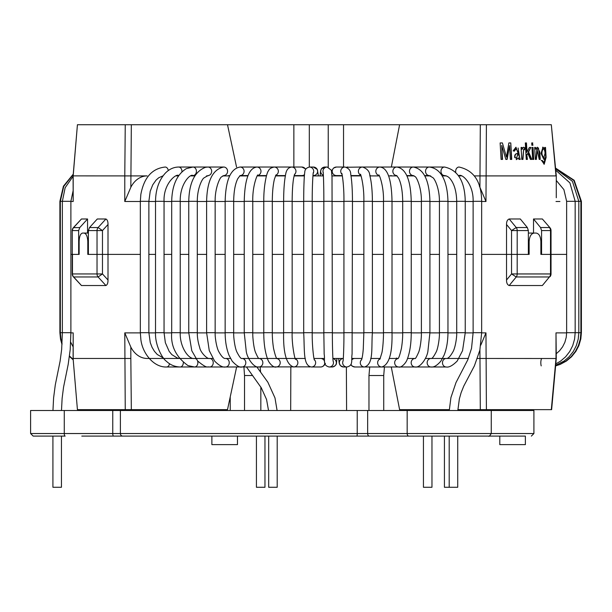 <?xml version="1.0" encoding="UTF-8"?>
<svg xmlns="http://www.w3.org/2000/svg" width="612" height="612" viewBox="0 0 612 612"><rect width="100%" height="100%" fill="white"/><g stroke="black" fill="none" stroke-linecap="round" stroke-linejoin="round"><path stroke-width="0.92" d="M431.965 436.096L431.965 487.274L423.435 487.274L423.435 436.096M444.427 436.096L444.427 487.274L457.722 487.274L457.722 436.096M256.428 436.096L256.428 487.274L264.965 487.274L264.965 436.096M52.923 436.096L52.923 487.274L61.452 487.274L61.452 436.096M268.676 436.096L268.676 487.274L277.205 487.274L277.205 436.096M369.725 366.993L368.975 375.523L368.975 410.499M383.724 410.499L383.724 375.523L368.975 375.523M383.724 375.523L384.428 366.993M295.06 436.096L525.379 436.096L525.379 444.626L499.79 444.626L499.79 436.096L487.955 436.096M180.096 436.096L211.874 436.096L211.874 444.626L237.471 444.626L237.471 436.096L247.592 436.096M243.928 366.993L244.517 375.523L244.517 410.499M230.234 410.499L230.234 396.874M218.316 410.499L218.316 409.65M214.567 410.499L214.567 409.65M252.611 375.523L244.517 375.523M260.559 371.897L260.192 366.993M260.834 410.499L260.834 387.082M417.981 409.65L417.981 410.499M401.334 410.499L401.334 409.65M417.568 410.499L417.568 409.65M412.519 410.499L412.519 409.65M412.519 436.096L401.334 436.096M237.471 436.096L211.874 436.096M284.389 436.096L250.262 436.096M81.786 436.096L369.304 436.096A2.563 1.645 90 0 1 367.651 433.533L407.171 433.533L407.171 410.499L30.6 410.499L30.6 433.533L64.275 433.533A2.563 0.872 90 0 0 65.155 436.096L33.163 436.096L30.6 433.533M47.66 436.096L65.155 436.096M120.388 410.499L120.388 433.533A2.563 2.402 -90 0 0 122.798 436.096L113.625 436.096A2.563 0.872 -90 0 1 112.753 433.533L367.651 433.533L367.651 410.499M408.816 436.096A2.563 1.645 -90 0 1 407.171 433.533L533.909 433.533L533.909 410.499L407.171 410.499M550.058 276.662A4.269 4.269 0 0 0 551.029 273.954L550.509 273.954A4.269 3.741 -90 0 1 549.415 276.968L542.362 285.529L549.415 276.968L516.245 276.968L511.54 273.954L517.186 273.954A4.269 3.198 90 0 1 516.245 276.968L509.184 285.529C507.371 284.832 506.491 282.996 506.537 280.021L506.537 254.393L481.652 254.393L506.537 254.393L506.537 224.497C506.491 221.521 507.371 219.685 509.184 218.981L516.245 227.542A4.269 3.198 90 0 1 517.186 230.563L511.54 230.563L516.245 227.542L527.337 227.542L528.363 230.563L517.186 230.563L517.186 254.393L511.54 254.393L529.135 254.393L529.135 241.595C529.472 236.408 531.155 233.562 534.192 233.065L536.143 233.065C539.057 233.577 540.633 236.416 540.878 241.595L540.878 254.393L566.636 254.393L540.878 254.393M84.012 233.065L82.574 233.065C80.455 233.562 79.315 236.408 79.147 241.595L79.147 254.393L72.254 254.393L72.254 230.563L72.254 254.393L70.885 254.393L72.254 254.393L72.254 273.947L102.472 273.947L98.096 276.968A4.269 3.641 -90 0 1 97.033 273.947L97.033 254.393L87.799 254.393L87.799 241.595C87.539 236.416 86.277 233.577 84.012 233.065L88.388 233.065M79.147 254.393L72.476 254.393L72.476 273.947A4.269 4.039 90 0 0 73.662 276.968L73.371 276.823A4.269 4.269 0 0 1 72.254 273.947M88.388 230.563L97.033 230.563L97.033 254.393L108.01 254.393L88.388 254.393L88.388 230.563L89.52 227.549L98.096 227.549L102.472 230.563L97.033 230.563A4.269 3.641 -90 0 1 98.096 227.549L105.914 218.989C107.345 219.685 108.041 221.521 108.01 224.497L108.01 254.393L140.339 254.393L108.01 254.393L108.01 280.013C108.041 282.989 107.345 284.825 105.914 285.529L98.096 276.968L73.662 276.968L81.465 285.529M105.914 285.529L81.45 285.529L73.364 276.823M140.339 332.874L124.779 332.874L130.83 347.073A25.589 19.607 90 0 0 147.14 358.464L212.785 358.464M425.355 358.464L466.229 358.464A25.589 16.448 -90 0 0 468.448 358.234M459.015 358.464L468.348 358.464M477.482 358.464L556.285 358.51L556.002 332.874L566.636 332.874L559.926 332.874M465.242 332.698L456.713 332.698C456.934 337.709 455.167 348.113 452.949 351.785C450.21 356.62 447.953 358.846 446.194 358.464L446.194 358.464A4.269 3.718 90 0 0 442.484 362.732A4.269 3.718 90 0 0 446.194 366.993C448.994 367.582 452.666 365.594 457.202 361.026L462.55 350.668L465.242 332.698L465.242 201.325C464.875 181.397 457.975 169.968 444.549 167.038L359.145 167.038M310.269 366.848L225.514 366.993A4.269 3.726 -90 0 0 225.897 366.971A4.269 3.726 -90 0 0 229.24 362.511A4.269 3.726 -90 0 0 225.514 358.464L230.51 358.464M241.939 358.464C241.09 358.999 239.43 356.895 236.959 352.152C234.939 348.174 233.493 337.732 233.677 332.698L225.147 332.698C225.178 341.32 226.478 348.878 229.056 355.365L232.208 361.195C236.515 365.792 239.759 367.72 241.939 366.993A4.269 3.879 -90 0 0 243.125 366.787A4.269 3.879 -90 0 0 245.772 362.067A4.269 3.879 -90 0 0 241.939 358.464L305.304 358.464M313.994 358.464L324.36 358.464M332.913 358.464L343.301 358.464A4.269 4.261 90 0 0 339.331 362.87A4.269 4.261 90 0 0 343.592 366.993L346.935 366.993A4.269 4.261 90 0 0 347.142 366.986M351.854 358.464L361.998 358.464M370.704 358.464L380.297 358.464M389.316 358.464L398.045 358.464M407.577 358.464L415.066 358.464A4.269 4.001 90 0 0 411.165 362.778A4.269 4.001 90 0 0 415.166 366.993L446.194 366.993M480.787 345.145L485.974 332.874L486.402 409.65L457.875 409.65M449.33 409.65L399.605 409.65L391.282 366.993M73.103 358.487L73.18 332.874L73.18 358.464L130.83 358.464L131.335 409.65L77.426 409.65L73.103 358.487L77.426 409.65M124.779 332.874L125.253 409.65M236.622 366.993L227.503 409.65L131.335 409.65M556.285 358.51L551.619 409.65L486.402 409.65M556.002 332.874L556.002 358.464L551.313 409.65M542.362 285.529L509.184 285.529M528.363 233.065L534.192 233.065M506.537 280.021L511.54 273.954L511.54 254.393L506.537 254.393L511.54 254.393L511.54 230.563L506.537 224.497M473.122 254.393L465.242 254.393L473.122 254.393M456.713 254.393L447.961 254.393L456.713 254.393M439.431 254.393L429.922 254.393L439.431 254.393M421.393 254.393L411.233 254.393L421.393 254.393M402.704 254.393L392.017 254.393L402.704 254.393M383.487 254.393L372.387 254.393L383.487 254.393M363.857 254.393L352.458 254.393L363.857 254.393M343.929 254.393L332.362 254.393L343.929 254.393M323.832 254.393L312.227 254.393L323.832 254.393M303.697 254.393L292.161 254.393L303.697 254.393M283.631 254.393L272.302 254.393L283.631 254.393M263.772 254.393L252.764 254.393L263.772 254.393M244.234 254.393L233.677 254.393L244.234 254.393M225.147 254.393L215.149 254.393L225.147 254.393M206.611 254.393L197.293 254.393L206.611 254.393M188.764 254.393L180.226 254.393L188.764 254.393M171.697 254.393L164.054 254.393L171.697 254.393M155.525 254.393L148.877 254.393L155.525 254.393M533.052 147.454L531.981 147.454L532.662 159.418L533.74 159.418L533.052 147.454L533.373 159.418M522.266 149.267L522.158 147.454L521.08 147.454L521.761 159.418L522.954 159.418L523.643 149.282L524.568 149.695L524.874 147.844L523.597 147.194L521.921 149.297L521.822 147.484L521.08 147.484M518.31 157.942L518.999 159.418L520.269 159.418L515.962 147.209L513.139 150.866L514.432 151.133L515.977 148.854L518.219 151.837L516.276 159.678L518.647 157.911M516.406 158.087L514.746 157.59C514.378 154.821 515.457 153.444 517.981 153.451L518.318 153.428C515.809 153.398 514.73 154.775 515.074 157.559L516.406 158.087L518.318 153.428M519.917 159.418L518.104 147.989M544.068 162.593L542.553 160.658L541.597 160.39L544.198 164.253L546.095 157.406L545.522 147.454L544.703 147.454L544.787 148.93L542.989 147.186L541.016 153.459L543.846 159.418L545.223 157.865L544.068 162.593L542.553 160.658M544.841 157.896L545.223 157.865M543.838 157.758L543.464 157.789C541.184 155.012 540.962 152.044 542.813 148.884L543.196 148.854C544.336 149.259 544.955 150.781 545.032 153.405L543.838 157.758C541.559 154.981 541.345 152.013 543.196 148.854M542.171 160.688L541.222 160.421M544.007 164.253L545.697 157.169L545.139 147.484L545.522 147.454M544.711 147.484L545.139 147.484M536.013 159.418L536.915 148.961L539.233 159.418L540.228 159.418L539.792 151.96L537.405 147.201L535.684 149.16L535.225 147.484L534.651 147.484M535.684 149.16L535.592 147.454L534.651 147.454L535.339 159.418L536.38 159.418L537.282 148.93M458.625 175.904L461.219 175.904M542.362 218.981L550.058 227.848L542.362 218.981L533.526 218.981L540.549 227.542L541.574 230.563L541.574 254.393M550.058 227.848A4.269 4.269 0 0 1 551.029 230.563L550.509 230.563A4.269 3.741 -90 0 0 549.415 227.542L540.549 227.542M506.445 157.047L502.406 142.933L500.134 142.933L501.09 159.418L502.551 159.418L501.733 145.373L505.826 159.418L507.134 159.418L509.559 145.602L510.354 159.418L511.731 159.418L510.783 142.933L508.878 142.933L506.445 157.047L502.406 142.933M502.238 159.449L501.733 145.373M506.82 159.449L509.559 145.602M511.403 159.449L510.783 142.933M508.878 142.963L510.454 142.963M500.134 142.963L502.092 142.963M556.285 197.737L556.285 175.866L556.285 197.737M236.546 167.038L227.503 124.726L125.253 124.726L124.779 175.904L73.103 175.881L73.18 201.501L70.885 201.501M147.14 175.904L130.83 175.904L147.14 175.904A25.589 19.607 90 0 0 130.83 187.295L124.779 201.501L124.779 175.904L141.395 175.904M479.341 186.048A25.589 16.448 -90 0 1 479.915 187.295L485.974 201.501L481.652 201.501M446.355 175.904L442.078 175.904L446.355 175.904M430.664 175.904L424.827 175.904L430.664 175.904M414.232 175.904L406.972 175.904L414.232 175.904M397.096 175.904L388.635 175.904L397.096 175.904M379.325 175.904L369.946 175.904L379.325 175.904M361.034 175.904L351.005 175.904L361.034 175.904M342.353 175.904L331.964 175.904L342.353 175.904M323.419 175.904L312.931 175.904L323.419 175.904M304.378 175.904L294.058 175.904L304.378 175.904M285.345 175.904L275.461 175.904L285.345 175.904M266.465 175.904L257.292 175.904L266.465 175.904M247.845 175.904L239.682 175.904L247.845 175.904M229.63 175.904L222.722 175.904L229.63 175.904M207.919 175.904L206.473 175.904M194.838 175.904L190.99 175.904M178.497 175.904L176.355 175.904L178.497 175.904M105.914 218.989L97.285 218.989L89.52 227.549M78.65 254.393L78.65 230.563L72.476 230.563A4.269 4.039 90 0 1 73.662 227.549L81.465 218.989L73.364 227.687L79.782 227.549L78.65 230.563M79.782 227.549L87.554 218.989L87.554 233.065M509.184 218.981L520.315 218.981L527.337 227.542M485.974 201.501L486.402 124.726L551.313 124.726L556.01 175.904L474.354 175.904M227.503 124.726L486.402 124.726M399.605 124.726L391.351 167.038M73.18 201.501L73.18 175.904L77.426 124.726L73.103 175.881M514.118 151.065L515.977 148.854M522.61 159.418L523.643 149.282M524.224 149.726L524.522 147.867L523.673 147.278M527.062 159.418L526.787 154.714L527.858 153.329L530.428 159.418L531.79 159.418L528.592 151.914L530.856 147.454L529.418 147.454L526.657 152.334L526.113 142.963L525.318 142.963M531.43 159.449L528.24 151.944L530.856 147.454M529.403 147.484L530.497 147.484M531.981 147.484L532.692 147.484M532.562 145.251L532.432 142.963L531.721 142.963M539.853 159.418L538.461 147.936M527.001 152.304L526.465 142.933L525.318 142.933L526.259 159.418L527.414 159.418L526.787 154.714M527.139 154.691L527.858 153.329M532.792 142.933L531.721 142.933L531.851 145.251L532.93 145.251L532.432 142.963M551.313 124.726L556.285 175.866M125.253 124.726L77.426 124.726M533.526 233.065L533.526 218.981M87.554 218.989L81.465 218.989M528.363 230.563L528.363 254.393L517.186 254.393L517.186 273.954L550.509 273.954L550.509 230.563L541.574 230.563M290.838 366.993L290.677 410.499M346.377 366.993L346.591 410.499M556.285 353.698L559.536 350.798L562.604 346.828L564.861 342.315L566.23 337.365L566.636 332.698L581.4 332.698L581.4 201.325L574.186 180.288L555.581 168.101M566.636 332.698L566.636 201.325L581.4 201.325M542.033 358.464A4.269 1.209 90 0 0 540.901 361.195A4.269 1.209 90 0 0 541.215 365.884M62.019 344.571L60.519 339.178L59.899 332.698L70.885 332.698L70.885 201.325L73.103 190.814M59.899 332.698L59.899 201.325L70.885 201.325M473.122 201.325L481.652 201.325L481.652 332.698L473.122 332.698L473.122 201.325C473.65 184.204 462.236 173.533 459.038 175.567A4.269 3.374 -90 0 1 458.327 175.468M455.756 172.286A4.269 3.374 -90 0 1 459.038 167.038C473.94 170.373 481.476 181.802 481.652 201.325M456.713 332.698L456.713 201.325L465.242 201.325M456.713 201.325C456.468 191.632 454.395 184.266 450.501 179.217C448.994 177.113 447.012 175.889 444.549 175.567A4.269 3.573 -90 0 1 440.977 171.299A4.269 3.573 -90 0 1 444.549 167.038M447.961 332.698L439.431 332.698C439.63 337.725 438.1 348.274 436.172 351.992C433.617 356.888 431.904 359.045 431.016 358.464A4.269 3.871 90 0 0 427.153 362.732A4.269 3.871 90 0 0 431.016 366.993C433.839 367.452 437.136 365.479 440.908 361.072L444.067 355.212C446.592 348.939 447.892 341.435 447.961 332.698L447.961 201.325C447.548 185.122 443.164 168.767 429.287 167.038A4.269 3.741 -90 0 0 425.547 171.299A4.269 3.741 -90 0 0 429.287 175.567L424.644 175.567M439.431 332.698L439.431 201.325L447.961 201.325M415.166 358.464L415.028 358.479C415.296 359.106 416.489 357.064 418.608 352.374C420.329 348.327 421.546 337.755 421.393 332.698L429.922 332.698L429.922 201.325C429.356 180.441 423.833 169.011 413.36 167.038L380.886 167.038M421.393 332.698L421.393 201.325L429.922 201.325M421.393 201.325C421.637 187.456 416.321 176.6 415.066 176.616L413.36 175.567A4.269 3.894 -90 0 1 409.474 171.299A4.269 3.894 -90 0 1 413.36 167.038M397.991 358.533A4.269 4.1 90 0 0 398.718 366.993L415.166 366.993C420.283 368.133 427.406 357.454 427.964 350.684L429.922 332.698M397.823 358.701C398.657 358.54 399.866 355.09 401.434 348.327C402.329 342.666 402.75 337.457 402.704 332.698L411.233 332.698L411.233 201.325C410.721 179.928 405.932 168.499 396.867 167.038A4.269 4.016 -90 0 0 392.85 171.207A4.269 4.016 -90 0 0 396.683 175.56M402.704 332.698L402.704 201.325L411.233 201.325M365.303 366.925A4.269 4.185 90 0 0 366.045 366.993L398.718 366.993C401.128 368.095 406.07 363.061 407.248 359.29C409.91 352.26 411.233 343.401 411.233 332.698M380.121 358.823A4.269 4.185 90 0 0 381.804 366.993C389.056 364.79 392.468 353.361 392.017 332.698L392.017 201.325C391.573 179.132 387.534 167.696 379.899 167.038A4.269 4.116 -90 0 0 379.019 175.468M379.899 359.183L381.865 352.894C382.882 348.626 383.579 337.74 383.487 332.698L392.017 332.698M383.487 332.698L383.487 201.325L392.017 201.325M354.922 358.464A4.269 4.238 90 0 0 351.747 359.91M350.974 364.27A4.269 4.238 90 0 0 354.922 366.993L364.5 366.993C373.901 364.109 371.186 348.19 372.387 332.698L372.387 201.325C372.348 190.554 371.476 181.871 369.778 175.284C369.572 171.421 367.169 168.675 362.564 167.038L346.369 167.252M361.707 359.527A4.269 4.238 90 0 0 364.5 366.993M361.531 359.986L361.531 359.986C362.327 357.507 362.908 353.782 363.276 348.809L363.857 332.698L372.387 332.698M363.857 332.698L363.857 201.325L372.387 201.325M360.697 175.124A4.269 4.192 -90 0 1 362.564 167.038M346.469 167.283A4.269 4.192 -90 0 1 347.876 167.038M343.057 360.95A4.269 4.261 90 0 0 346.935 366.993C353.537 365.525 351.081 360.269 352.091 354.019L352.458 201.325C352.428 189.613 351.846 180.586 350.722 174.252C350.76 170.664 348.84 168.262 344.969 167.038L336.447 167.038L333.548 168.048L331.566 170.955M343.003 361.287C343.386 360.522 344.013 345.306 343.929 332.698L352.458 332.698M343.929 332.698L343.929 201.325L352.458 201.325M341.986 174.328A4.269 4.238 -90 0 1 344.969 167.038M342.284 175.567L336.447 175.567A4.269 4.238 -90 0 1 332.209 171.299A4.269 4.238 -90 0 1 336.447 167.038M336.96 358.464L336.485 363.153C336.432 364.951 334.978 366.236 332.117 366.993A4.269 4.261 -90 0 0 332.913 358.54M328.958 366.986A4.269 4.261 -90 0 0 333.135 361.095M332.117 366.993L329.202 366.993C322.287 365.234 325.316 360.315 324.161 354.111L323.832 332.698L332.362 332.698L332.018 177.205L331.421 170.304L327.229 167.038L324.918 167.038L321.354 168.935L320.481 171.612L320.183 175.904M323.832 332.698L323.832 201.325L332.362 201.325M323.205 172.714A4.269 4.261 -90 0 1 327.229 167.038M323.388 175.284A4.269 4.261 -90 0 1 324.918 167.038M325.4 363.367C324.222 365.769 322.616 366.978 320.573 366.993A4.269 4.238 -90 0 0 324.804 362.97M324.582 361.355A4.269 4.238 -90 0 0 320.573 358.464M320.573 366.993L311.416 366.993A4.269 4.238 -90 0 0 314.293 359.596M311.416 366.993C303.017 365.662 304.722 351.311 303.697 332.698L312.227 332.698L312.227 201.325C312.128 183.202 313.306 170.442 313.298 172.905M303.697 332.698L303.697 201.325L312.227 201.325M303.697 201.325C303.713 188.427 304.026 179.056 304.623 173.219C304.983 172.507 303.927 168.392 309.442 167.038A4.269 4.261 90 0 1 313.229 173.265M309.442 167.038L313.367 167.038A4.269 4.261 90 0 1 317.138 169.31A4.269 4.261 90 0 1 313.367 175.567L312.962 175.567M309.022 366.993A4.269 4.185 -90 0 0 310.185 366.825M295.665 359.229C294.961 360.812 291.672 343.845 292.161 332.698L283.631 332.698C283.157 353.369 286.508 364.806 293.691 366.993A4.269 4.185 -90 0 0 295.443 358.854M283.631 332.698L283.631 201.325L292.161 201.325C292.199 191.717 292.681 184.013 293.607 178.214L294.602 174.137M283.631 201.325C283.662 189.972 284.32 181.076 285.597 174.634C286.278 169.975 288.321 167.443 291.733 167.038A4.269 4.23 90 0 1 294.418 174.596M291.733 167.038L301.861 167.038A4.269 4.23 90 0 1 305.602 169.317M304.478 174.65A4.269 4.23 90 0 1 301.861 175.567L294.142 175.567M277.091 358.724C276.272 358.571 275.094 355.105 273.541 348.327C272.677 342.651 272.256 337.442 272.302 332.698L263.772 332.698C263.772 343.378 265.072 352.221 267.673 359.252C268.959 363.245 273.602 367.965 276.127 366.993A4.269 4.108 -90 0 0 276.915 358.54M263.772 332.698L263.772 201.325L272.302 201.325C272.355 192.084 273.082 184.64 274.467 179.002L275.997 174.902M263.772 201.325C263.619 185.36 266.817 172.102 268.569 170.687C269.15 168.935 271.032 167.719 274.191 167.038A4.269 4.177 90 0 1 275.783 175.246M267.368 358.464L258.968 358.464A4.269 4.009 -90 0 1 260.842 366.427A4.269 4.009 -90 0 1 258.845 366.993C253.697 368.11 246.713 357.408 246.162 350.653L244.234 332.698L244.234 201.325C244.731 179.308 248.969 167.879 256.948 167.038L290.463 167.038A4.269 4.177 90 0 1 291.075 167.084M244.234 332.698L252.764 332.698L252.764 201.325C252.373 183.898 258.356 172.63 257.759 175.361M244.234 201.325L252.764 201.325M256.948 167.038A4.269 4.093 90 0 1 257.606 175.506M225.147 332.698L225.147 201.325L233.677 201.325C233.822 191.533 235.176 184.005 237.731 178.735L240.088 175.567M225.147 201.325C225.698 180.035 230.678 168.606 240.088 167.038A4.269 3.986 90 0 1 244.05 171.788A4.269 3.986 90 0 1 240.156 175.567L247.975 175.567L240.156 175.567M209.304 366.971A4.269 3.55 -90 0 0 209.687 366.993L225.514 366.993C222.722 367.582 219.065 365.586 214.567 361.003L209.266 350.638L206.611 332.698L215.149 332.698L215.149 201.325C214.896 188.289 219.915 177.434 221.567 176.868L223.732 175.567A4.269 3.856 90 0 0 227.58 171.375A4.269 3.856 90 0 0 223.87 167.038A4.269 3.856 90 0 0 223.732 167.038C212.808 169.264 207.101 180.693 206.611 201.325L215.149 201.325M197.293 332.698L188.764 332.698L191.801 350.775L197.707 361.042C203.176 365.609 206.581 367.56 207.927 366.879L209.687 366.993A4.269 3.55 -90 0 0 213.236 362.732A4.269 3.55 -90 0 0 209.687 358.464C207.805 359.596 200.453 352.65 199.703 347.532C198.043 342.368 197.248 337.426 197.293 332.698L197.293 201.325C197.232 189.001 201.731 179.599 203.819 178.008L207.965 175.567A4.269 3.703 90 0 0 211.668 171.299A4.269 3.703 90 0 0 207.965 167.038L205.609 167.275C194.754 171.406 189.139 182.751 188.764 201.325L197.293 201.325M209.687 366.993L194.532 366.993A4.269 3.358 -90 0 0 197.554 360.873M195.985 358.884A4.269 3.358 -90 0 0 194.532 358.464C188.664 359.672 179.698 347.004 180.226 332.698L180.226 201.325C179.844 183.286 190.906 173.318 192.902 175.567A4.269 3.519 90 0 0 196.421 171.299A4.269 3.519 90 0 0 192.902 167.038L186.293 168.66C176.922 174.527 172.056 185.413 171.697 201.325L180.226 201.325M183.302 362.679A4.269 3.136 -90 0 1 180.165 366.993L194.532 366.993L188.037 365.624C176.049 356.995 170.603 346.025 171.697 332.698L180.226 332.698M169.486 363.666A4.269 2.907 -90 0 1 166.655 366.993L180.165 366.993C174.711 366.787 170.09 364.836 166.296 361.141C162.815 359.068 154.935 345.665 155.525 332.698L164.054 332.698L164.054 201.325C163.282 183.309 176.677 173.127 178.62 175.567L178.735 175.567A4.269 3.32 90 0 1 178.62 175.567M155.525 332.698L155.525 201.325L164.054 201.325M155.525 201.325C155.685 189.559 158.952 180.165 165.332 173.15C169.226 169.157 173.655 167.114 178.62 167.038A4.269 3.32 90 0 1 181.917 171.811M166.655 366.993C153.78 367.582 142.458 353.353 140.875 339.584L140.339 332.698L148.877 332.698L148.877 201.325L150.208 191.273L152.748 184.832L156.052 180.127L158.684 177.794L163.083 175.797M140.339 332.698L140.339 201.325L148.877 201.325M140.339 201.325L140.837 194.471C144.011 177.549 152.136 168.399 165.217 167.038A4.269 3.106 90 0 1 168.269 170.58M473.26 436.096L471.355 436.096M357.232 410.499L357.232 433.533A2.563 0.436 -90 0 1 356.796 436.096M64.275 410.499L64.275 433.533L112.753 433.533L112.753 410.499M87.799 241.595L88.388 241.595M108.01 280.013L102.472 273.947L102.472 230.563L108.01 224.497M479.915 349.957L480.305 409.65M148.877 332.874L155.525 332.874M164.054 332.874L171.697 332.874M180.226 332.874L188.764 332.874M197.293 332.874L206.619 332.874M215.149 332.874L225.147 332.874M233.677 332.874L244.234 332.874M252.764 332.874L263.772 332.874M272.302 332.874L283.631 332.874M292.161 332.874L303.697 332.874M312.227 332.874L323.832 332.874M332.362 332.874L343.929 332.874M352.458 332.874L363.857 332.874M372.387 332.874L383.487 332.874M392.017 332.874L402.704 332.874M411.233 332.874L421.393 332.874M429.922 332.874L439.431 332.874M447.961 332.874L456.713 332.874M465.242 332.874L473.122 332.874M481.652 332.874L485.974 332.874M130.83 347.073L130.83 358.464M73.18 332.874L70.885 332.874M528.363 241.595L529.135 241.595M473.122 201.501L465.242 201.501M456.713 201.501L447.961 201.501M439.431 201.501L429.922 201.501M421.393 201.501L411.233 201.501M402.704 201.501L392.017 201.501M383.487 201.501L372.387 201.501M363.857 201.501L352.458 201.501M343.929 201.501L332.362 201.501M323.832 201.501L312.227 201.501M303.697 201.501L292.161 201.501M283.631 201.501L272.302 201.501M263.772 201.501L252.764 201.501M244.234 201.501L233.677 201.501M225.147 201.501L215.149 201.501M206.611 201.501L197.293 201.501M188.764 201.501L180.226 201.501M171.697 201.501L164.054 201.501M155.525 201.501L148.877 201.501M140.339 201.501L124.779 201.501M479.915 187.295L480.305 124.726M131.335 124.726L130.83 187.295M559.926 201.501L556.002 201.501M343.539 167.038L343.539 124.726M328.231 167.153L328.231 124.726M309.312 124.726L309.312 167.038M293.859 124.726L293.859 167.038M555.612 365.915L560.232 364.377L566.414 361.034L571.585 356.712L575.831 351.426L578.845 345.696L580.826 338.926L581.4 332.698M555.62 365.823L559.873 364.37L566.024 361.019L571.157 356.697L575.379 351.403L578.363 345.665L580.291 339.14L580.895 332.698L580.895 201.325L573.842 180.479L555.589 168.224M555.673 365.265L564.134 361.003L569.022 356.865L573.23 351.602L576.32 345.642L578.218 339.117L578.814 332.698L578.814 201.325L572.419 181.313L555.642 168.82M555.795 363.895L560.561 361.134L565.58 356.834L569.703 351.563L572.733 345.604L574.584 339.086L575.165 332.698L575.165 201.325L569.91 182.904L555.773 170.243M566.636 201.325L563.889 189.598L556.285 180.464M431.996 410.499L432.011 409.65M423.481 409.65L423.466 410.499M444.213 409.65L444.281 410.499M73.103 346.836L70.686 342.192M73.18 359.435L69.508 356.023M62.08 343.485L60.94 339.102L60.336 332.698L60.336 201.325L63.724 186.461L73.211 174.527M73.211 359.841L69.454 356.459M59.899 201.325L63.419 186.201L73.241 174.183M52.961 410.499L53.596 397.922L55.287 384.917L60.098 361.195L61.659 349.368L62.355 332.698L62.355 201.325L65.155 187.693L73.103 176.31M70.885 332.698L70.196 349.682L68.177 364.461L63.541 387.235L62.118 398.427L61.491 410.499M459.038 175.567L458.396 175.567M410.56 175.567L408.388 175.904M444.549 175.567L441.872 175.567M397.471 358.464L396.392 358.066M439.431 201.325C439.462 188.159 434.673 178.803 432.906 177.694L429.287 175.567M413.36 175.567L406.819 175.567M391.236 175.567L389.859 175.904M402.704 201.325C402.543 191.135 401.189 183.432 398.642 178.222L396.63 175.529M370.337 175.567L369.939 175.904M365.242 366.932L366.045 366.993M383.487 201.325C383.992 185.214 378.522 172.699 378.836 175.269M350.775 364.683L352.252 366.167L354.922 366.993M363.857 201.325C364.239 183.722 359.802 171.375 360.483 174.734M360.896 175.567L350.951 175.567M338.666 358.464L339.193 363.13L340.517 365.708L343.386 366.986M343.929 201.325C344.158 183.256 341.488 170.618 341.825 173.869M333.188 361.409C332.852 360.912 332.293 344.984 332.362 332.698M323.832 201.325C323.901 182.162 323.121 169.425 323.167 172.439M314.453 360.055L314.453 360.055C313.811 360.139 311.967 344.992 312.227 332.698M313.367 167.038L317.284 169.455L318.439 175.904M292.161 332.698L292.161 201.325M301.861 167.038L305.793 169.011M272.302 332.698L272.302 201.325M275.622 175.567L285.414 175.567M290.463 167.038L291.121 167.076M258.845 358.464L259.014 358.487C258.738 359.053 257.568 357.01 255.502 352.382C253.812 348.327 252.618 337.732 252.764 332.698M257.56 175.567L266.557 175.567L257.56 175.567M233.677 332.698L233.677 201.325M240.088 167.038L268.308 167.038M225.514 358.464C223.816 358.854 221.598 356.628 218.867 351.785C216.671 348.121 214.919 337.679 215.149 332.698M206.611 332.698L206.611 201.325M257.675 175.567L258.685 175.904M188.764 332.698L188.764 201.325M178.62 167.038L223.732 167.038M247.432 175.567L247.959 175.606M171.697 332.698L171.697 201.325M179.301 358.425L177.396 358.066L171.827 354.623L169.164 351.357L165.355 342.697L164.054 332.698M228.368 175.567L229.73 175.69M163.473 358.035L157.269 354.501L154.385 351.242L152.036 347.264L150.277 342.651L148.877 332.698M268.53 410.499L266.541 399.437L261.263 387.771L246.475 366.993M277.083 410.499L274.987 397.93L267.88 382.255L256.887 366.993M473.122 332.698L471.523 348.389L467.759 359.871L455.986 382.592L450.922 397.563L449.284 410.499M481.652 332.698L479.854 350.232L474.399 365.861L463.774 386.073L461.127 392.659L459.375 398.848L457.83 410.499M449.193 487.274L449.193 436.096M533.909 433.533L531.354 436.096M488.697 436.096C488.881 436.792 489.73 435.935 491.26 433.533L491.26 410.499M551.029 230.563L551.029 273.954M542.607 147.224L542.989 147.194M73.364 227.687A4.269 4.269 0 0 0 72.254 230.563"/></g></svg>
